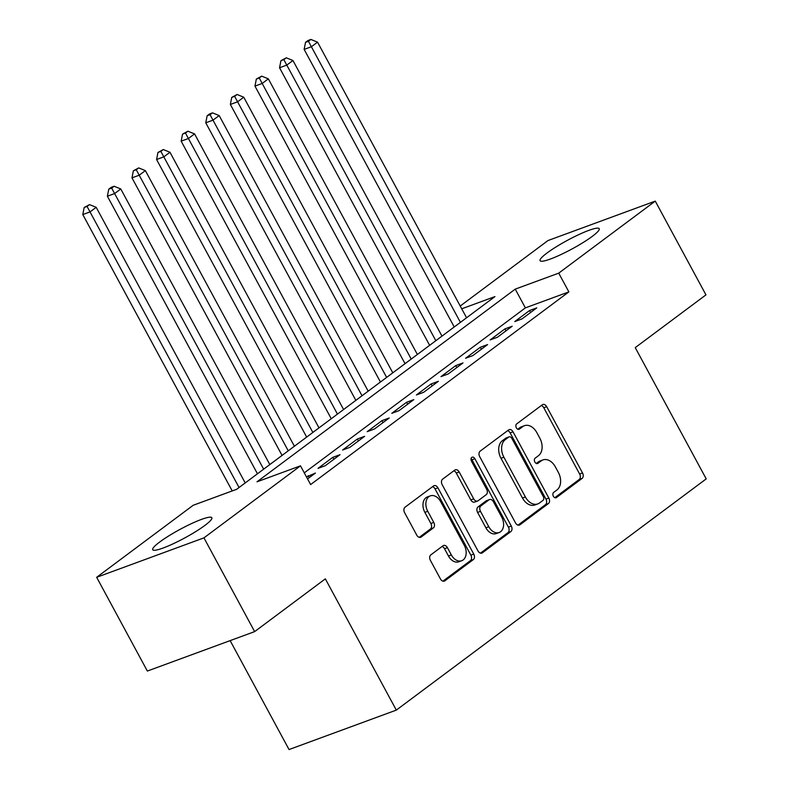 <?xml version="1.0" encoding="UTF-8"?>
<svg xmlns="http://www.w3.org/2000/svg" width="789" height="789" viewBox="0 0 789 789"><rect width="100%" height="100%" fill="white"/><g stroke="black" fill="none" stroke-linecap="round" stroke-linejoin="round"><path stroke-width="1.18" d="M553.365 496.242A2.959 2.061 69.8 0 0 556.077 497.76A2.959 2.061 69.8 0 0 556.442 497.553L582.095 478.42A4.231 2.949 69.8 0 0 582.519 472.936L546.698 406.68A4.231 2.949 69.8 0 0 542.822 404.51A4.231 2.949 69.8 0 0 542.29 404.796L516.637 423.94A2.959 2.061 69.8 0 0 516.341 427.776A2.959 2.061 69.8 0 0 519.054 429.295A2.959 2.061 69.8 0 0 519.428 429.088L522.742 426.612A13.531 9.438 69.8 0 1 524.448 425.685A13.531 9.438 69.8 0 1 536.836 432.628L539.824 438.151A13.531 9.438 69.8 0 1 538.473 455.697L535.149 458.172A2.959 2.061 69.8 0 0 534.853 462.009A2.959 2.061 69.8 0 0 537.565 463.528A2.959 2.061 69.8 0 0 537.94 463.321L541.254 460.845A13.531 9.438 69.8 0 1 542.95 459.918A13.531 9.438 69.8 0 1 555.348 466.861L558.336 472.384A13.531 9.438 69.8 0 1 556.975 489.93L553.661 492.405A2.959 2.061 69.8 0 0 553.365 496.242M159.664 542.043A33.611 4.882 151.6 0 1 191.392 523.659A33.611 4.882 151.6 0 1 211.846 517.742A33.611 4.882 151.6 0 1 204.893 525.415A33.611 4.882 151.6 0 1 173.156 543.789A33.611 4.882 151.6 0 1 152.711 549.716A33.611 4.882 151.6 0 1 159.664 542.043M547.033 253.003A33.611 4.882 151.6 0 1 578.771 234.619A33.611 4.882 151.6 0 1 599.216 228.702A33.611 4.882 151.6 0 1 592.263 236.375A33.611 4.882 151.6 0 1 560.535 254.758A33.611 4.882 151.6 0 1 540.08 260.676A33.611 4.882 151.6 0 1 547.033 253.003M430.824 554.874A4.231 2.949 69.8 0 0 430.399 560.358L440.449 578.939A4.231 2.949 69.8 0 0 444.325 581.108A4.231 2.949 69.8 0 0 444.848 580.822L473.341 559.569A4.231 2.949 69.8 0 0 473.765 554.085L437.934 487.829A4.231 2.949 69.8 0 0 434.068 485.659A4.231 2.949 69.8 0 0 433.536 485.945L405.043 507.199A4.231 2.949 69.8 0 0 404.619 512.682L416.76 535.139A4.231 2.949 69.8 0 0 420.636 537.309A4.231 2.949 69.8 0 0 421.168 537.013L433.358 527.92A4.231 2.949 69.8 0 0 433.782 522.436L427.766 511.302A11.312 7.89 69.8 0 1 430.311 495.867A11.312 7.89 69.8 0 1 440.676 501.666L464.267 545.288A11.312 7.89 69.8 0 1 461.713 560.723A11.312 7.89 69.8 0 1 451.347 554.923L447.412 547.655A4.231 2.949 69.8 0 0 443.546 545.485A4.231 2.949 69.8 0 0 443.014 545.771L430.824 554.874M460.224 306.033L547.98 240.556L655.264 201.116L705.958 294.869L635.244 347.624L706.214 478.884L396.315 710.11L325.344 578.86L254.64 631.614L203.947 537.861L96.662 577.301L193.197 505.276L236.69 489.288L494.94 296.595L461.723 308.805M655.264 201.116L558.73 273.142L515.237 289.129L256.987 481.823L300.481 465.835L203.947 537.861M300.481 465.835L310.619 484.584L568.869 291.891L558.73 273.142M515.523 522.92A4.231 2.949 69.8 0 0 519.399 525.089A4.231 2.949 69.8 0 0 519.931 524.803L548.424 503.55A4.231 2.949 69.8 0 0 548.838 498.066L513.018 431.8A4.231 2.949 69.8 0 0 509.142 429.64A4.231 2.949 69.8 0 0 508.609 429.926L480.126 451.18A4.231 2.949 69.8 0 0 479.702 456.663L515.523 522.92M510.877 531.559L482.395 552.813A4.231 2.949 69.8 0 1 481.862 553.099A4.231 2.949 69.8 0 1 477.986 550.929L442.165 484.673A4.231 2.949 69.8 0 1 442.59 479.189L454.78 470.096A4.231 2.949 69.8 0 1 455.312 469.81A4.231 2.949 69.8 0 1 459.178 471.97L473.716 498.845A4.231 2.949 69.8 0 0 477.582 501.015A4.231 2.949 69.8 0 0 478.114 500.729L486.202 494.693A4.231 2.949 69.8 0 0 486.626 489.21L471.497 461.23A2.959 2.061 69.8 0 1 472.167 457.196A2.959 2.061 69.8 0 1 474.879 458.715L511.302 526.076A4.231 2.949 69.8 0 1 510.877 531.559L507.978 532.624L480.481 553.138M522.022 318.894L536.776 307.878L529.527 310.541L514.773 321.557L522.022 318.894M497.425 337.238L512.179 326.232L504.93 328.895L490.176 339.911L497.425 337.238M472.828 355.592L487.582 344.586L480.333 347.249L465.579 358.255L472.828 355.592M448.231 373.947L462.995 362.93L455.746 365.603L440.982 376.609L448.231 373.947M423.644 392.301L438.398 381.284L431.149 383.947L416.395 394.964L423.644 392.301M399.047 410.645L413.801 399.638L406.552 402.301L391.798 413.318L399.047 410.645M374.45 428.999L389.204 417.992L381.955 420.655L367.201 431.662L374.45 428.999M349.852 447.353L364.607 436.337L357.358 439.009L342.604 450.016L349.852 447.353M325.255 465.707L340.02 454.691L332.771 457.354L318.006 468.37L325.255 465.707M568.869 291.891L525.375 307.878L304.278 472.858M307.552 478.913L315.422 473.045L306.497 476.96M230.141 640.619L289.04 749.55L396.315 710.11M254.64 631.614L147.356 671.054L96.662 577.301M525.375 307.878L515.237 289.129M529.527 310.541L530.583 312.503M504.93 328.895L505.986 330.847M480.333 347.249L481.398 349.202M455.746 365.603L456.801 367.556M431.149 383.947L432.204 385.91M406.552 402.301L407.607 404.254M381.955 420.655L383.01 422.608M357.358 439.009L358.423 440.962M332.771 457.354L333.826 459.316M308.174 475.708L309.229 477.661M542.95 459.918L540.051 460.983A13.531 9.438 69.8 0 0 538.354 461.91L541.254 460.845M536.303 463.449L538.354 461.91M524.448 425.685L521.549 426.75A13.531 9.438 69.8 0 0 519.843 427.677L522.742 426.612M517.791 429.216L519.843 427.677M554.815 497.681L579.195 479.485A4.231 2.949 69.8 0 0 579.619 474.002L543.799 407.745A4.231 2.949 69.8 0 0 541.303 405.536M518.018 525.129L545.524 504.615A4.231 2.949 69.8 0 0 545.949 499.131L510.118 432.875A4.231 2.949 69.8 0 0 507.623 430.666M542.98 500.374A2.959 2.061 69.8 0 0 543.276 496.537L511.824 438.378A2.959 2.061 69.8 0 0 509.112 436.859A2.959 2.061 69.8 0 0 508.747 437.057L505.246 439.67A13.531 9.438 69.8 0 0 503.885 457.216L525.385 496.971A13.531 9.438 69.8 0 0 537.782 503.905A13.531 9.438 69.8 0 0 539.479 502.987L542.98 500.374M509.112 436.859L506.213 437.925A2.959 2.061 69.8 0 0 505.848 438.122L508.747 437.057M537.782 503.905L534.883 504.98A13.531 9.438 69.8 0 1 522.486 498.037L500.985 458.281A13.531 9.438 69.8 0 1 502.346 440.735L505.848 438.122M477.582 501.015L474.682 502.08A4.231 2.949 69.8 0 1 470.816 499.91L456.279 473.045A4.231 2.949 69.8 0 0 453.783 470.836M507.978 532.624A4.231 2.949 69.8 0 0 508.402 527.141L471.98 459.78A2.959 2.061 69.8 0 0 471.063 458.665M488.786 526.727A11.312 7.89 69.8 0 0 499.151 532.526A11.312 7.89 69.8 0 0 501.705 517.091L493.391 501.725A4.231 2.949 69.8 0 0 489.515 499.555A4.231 2.949 69.8 0 0 488.993 499.841L480.905 505.877A4.231 2.949 69.8 0 0 480.481 511.361L488.786 526.727L485.886 527.792A11.312 7.89 69.8 0 0 496.251 533.591L499.151 532.526M489.515 499.555L486.626 500.62A4.231 2.949 69.8 0 0 486.093 500.907L488.993 499.841M485.886 527.792L477.582 512.426A4.231 2.949 69.8 0 1 478.006 506.942L486.093 500.907M461.713 560.723L458.813 561.788A11.312 7.89 69.8 0 1 448.448 555.989L444.513 548.72A4.231 2.949 69.8 0 0 442.027 546.511M430.311 495.867L427.421 496.932A11.312 7.89 69.8 0 0 424.867 512.367L427.766 511.302M419.255 537.348L430.459 528.985A4.231 2.949 69.8 0 0 430.883 523.501L424.867 512.367M442.945 581.148L470.441 560.634A4.231 2.949 69.8 0 0 470.865 555.15L435.035 488.894A4.231 2.949 69.8 0 0 432.54 486.685M466.565 317.76L317.543 42.152L311.389 46.738L304.14 49.401L454.227 326.971M308.43 41.284L310.886 39.45L307.986 40.515L305.53 42.35L308.43 41.284L460.411 322.356M310.886 39.45L317.543 42.152M304.14 49.401L305.53 42.35M441.968 336.114L292.946 60.497L286.792 65.093L279.543 67.755L429.63 345.326M283.833 59.639L286.289 57.804L280.933 60.704L283.833 59.639L435.824 340.7M286.289 57.804L292.946 60.497M279.543 67.755L280.933 60.704M417.371 354.468L268.349 78.851L262.204 83.437L254.955 86.109L405.033 363.68M259.236 77.993L261.692 76.148L256.336 79.058L259.236 77.993L411.227 359.054M261.692 76.148L268.349 78.851M254.955 86.109L256.336 79.058M392.784 372.822L243.752 97.205L237.607 101.791L230.358 104.454L380.436 382.024M234.639 96.337L237.104 94.502L231.739 97.402L234.639 96.337L386.63 377.408M237.104 94.502L243.752 97.205M230.358 104.454L231.739 97.402M368.187 391.166L219.164 115.559L213.01 120.145L205.761 122.808L355.849 400.378M210.042 114.691L212.507 112.857L209.608 113.922L207.142 115.756L210.042 114.691L362.033 395.762M212.507 112.857L219.164 115.559M205.761 122.808L207.142 115.756M343.59 409.521L194.567 133.903L188.413 138.499L181.164 141.162L331.252 418.732M185.454 133.045L187.91 131.211L182.555 134.11L185.454 133.045L337.445 414.107M187.91 131.211L194.567 133.903M181.164 141.162L182.555 134.11M318.993 427.875L169.97 152.257L163.826 156.843L156.577 159.516L306.655 437.086M160.857 151.399L163.313 149.555L157.958 152.464L160.857 151.399L312.848 432.461M163.313 149.555L169.97 152.257M156.577 159.516L157.958 152.464M294.396 446.229L145.373 170.611L139.229 175.197L131.98 177.86L282.058 455.431M136.26 169.743L138.716 167.909L133.361 170.809L136.26 169.743L288.251 450.815M138.716 167.909L145.373 170.611M131.98 177.86L133.361 170.809M269.808 464.573L120.776 188.965L114.632 193.552L107.383 196.214L257.461 473.785M111.663 188.098L114.129 186.263L111.229 187.328L108.764 189.163L111.663 188.098L263.654 469.169M114.129 186.263L120.776 188.965M107.383 196.214L108.764 189.163M245.211 482.927L96.189 207.31L90.035 211.906L82.786 214.569L232.213 490.926M87.066 206.452L89.532 204.617L84.167 207.517L87.066 206.452L239.057 487.513M89.532 204.617L96.189 207.31M82.786 214.569L84.167 207.517M555.663 497.849L556.442 497.553M518.639 429.374L519.428 429.088M537.151 463.607L537.94 463.321M543.799 407.745L546.698 406.68M579.619 474.002L582.519 472.936M579.195 479.485L582.095 478.42M510.118 432.875L513.018 431.8M545.949 499.131L548.838 498.066M545.524 504.615L548.424 503.55M518.807 525.218L519.931 524.803M502.346 440.735L505.246 439.67M500.985 458.281L503.885 457.216M522.486 498.037L525.385 496.971M481.27 553.227L482.395 552.813M456.279 473.045L459.178 471.97M470.816 499.91L473.716 498.845M471.98 459.78L474.879 458.715M508.402 527.141L511.302 526.076M478.006 506.942L480.905 505.877M477.582 512.426L480.481 511.361M444.513 548.72L447.412 547.655M448.448 555.989L451.347 554.923M430.883 523.501L433.782 522.436M430.459 528.985L433.358 527.92M420.044 537.427L421.168 537.013M435.035 488.894L437.934 487.829M470.865 555.15L473.765 554.085M470.441 560.634L473.341 559.569M443.734 581.237L444.848 580.822"/></g></svg>
